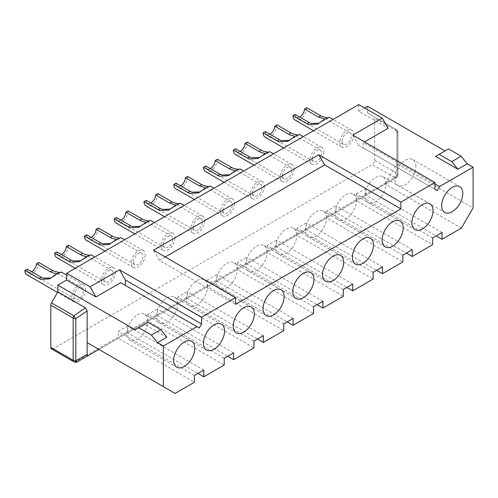 <?xml version="1.0" encoding="UTF-8"?>
<svg xmlns="http://www.w3.org/2000/svg" width="498" height="498" viewBox="0 0 498 498"><rect width="100%" height="100%" fill="white"/><g stroke="black" fill="none" stroke-linecap="round" stroke-linejoin="round"><path stroke-width="0.37" stroke-dasharray="2.49 1.87" d="M120.684 282.671L199.231 328.026M165.23 256.956L159.372 260.336L235.573 304.334M434.879 183.849L363.366 142.565L364.536 141.886M364.654 107.973L358.79 111.359L388.104 128.279M448.48 148.927L435.582 156.372M166.874 337.227L144.601 324.366L135.219 329.782M159.372 260.336L153.508 250.183M434.879 189.265L358.678 145.267L363.366 147.974L363.366 142.565M358.678 145.267L352.814 135.114M74.021 296.073A6.63 3.828 -60 0 1 76.916 289.4A6.63 3.828 -60 0 1 82.027 287.626A6.63 3.828 -60 0 1 83.403 290.664A6.63 3.828 -60 0 1 80.508 297.337A6.63 3.828 -60 0 1 75.397 299.111A6.63 3.828 -60 0 1 74.021 296.073M103.802 278.886A6.63 3.828 -60 0 1 106.697 272.207A6.63 3.828 -60 0 1 111.807 270.433A6.63 3.828 -60 0 1 113.177 273.47A6.63 3.828 -60 0 1 110.282 280.144A6.63 3.828 -60 0 1 105.171 281.918A6.63 3.828 -60 0 1 103.802 278.886M133.576 261.693A6.63 3.828 -60 0 1 136.471 255.02A6.63 3.828 -60 0 1 141.581 253.239A6.63 3.828 -60 0 1 142.957 256.277A6.63 3.828 -60 0 1 140.062 262.95A6.63 3.828 -60 0 1 134.952 264.724A6.63 3.828 -60 0 1 133.576 261.693M163.356 244.499A6.63 3.828 -60 0 1 166.251 237.826A6.63 3.828 -60 0 1 171.362 236.046A6.63 3.828 -60 0 1 172.738 239.084A6.63 3.828 -60 0 1 169.843 245.757A6.63 3.828 -60 0 1 164.732 247.537A6.63 3.828 -60 0 1 163.356 244.499M193.137 227.306A6.63 3.828 -60 0 1 196.031 220.633A6.63 3.828 -60 0 1 201.142 218.852A6.63 3.828 -60 0 1 202.512 221.89A6.63 3.828 -60 0 1 199.617 228.563A6.63 3.828 -60 0 1 194.506 230.344A6.63 3.828 -60 0 1 193.137 227.306M222.911 210.112A6.63 3.828 -60 0 1 225.812 203.439A6.63 3.828 -60 0 1 230.923 201.665A6.63 3.828 -60 0 1 232.292 204.697A6.63 3.828 -60 0 1 229.397 211.376A6.63 3.828 -60 0 1 224.287 213.15A6.63 3.828 -60 0 1 222.911 210.112M252.691 192.919A6.63 3.828 -60 0 1 255.586 186.246A6.63 3.828 -60 0 1 260.697 184.472A6.63 3.828 -60 0 1 262.073 187.509A6.63 3.828 -60 0 1 259.178 194.183A6.63 3.828 -60 0 1 254.067 195.957A6.63 3.828 -60 0 1 252.691 192.919M282.472 175.732A6.63 3.828 -60 0 1 285.366 169.052A6.63 3.828 -60 0 1 290.477 167.278A6.63 3.828 -60 0 1 291.853 170.316A6.63 3.828 -60 0 1 288.952 176.989A6.63 3.828 -60 0 1 283.848 178.763A6.63 3.828 -60 0 1 282.472 175.732M312.252 158.538A6.63 3.828 -60 0 1 315.147 151.865A6.63 3.828 -60 0 1 320.258 150.085A6.63 3.828 -60 0 1 321.627 153.123A6.63 3.828 -60 0 1 318.732 159.796A6.63 3.828 -60 0 1 313.622 161.57A6.63 3.828 -60 0 1 312.252 158.538M342.026 141.345A6.63 3.828 -60 0 1 344.921 134.672A6.63 3.828 -60 0 1 350.032 132.891A6.63 3.828 -60 0 1 351.407 135.929A6.63 3.828 -60 0 1 348.513 142.602A6.63 3.828 -60 0 1 343.402 144.383A6.63 3.828 -60 0 1 342.026 141.345M367.586 106.279L367.586 113.052L396.284 129.617A3.318 3.305 120 0 1 397.927 132.661A3.318 1.917 0 0 0 397.939 132.493A3.318 1.917 0 0 0 396.968 131.136L396.968 173.335A3.318 1.917 -60 0 1 394.628 177.394A3.318 2.695 -171.1 0 0 397.902 175.203A3.318 2.695 -171.1 0 0 397.927 174.86A3.318 1.917 0 0 0 397.939 174.692A3.318 1.917 0 0 0 396.968 173.335L374.62 160.431A3.318 1.917 -60 0 1 372.274 164.496L53.155 348.737A3.318 1.917 -60 0 1 51.493 348.899M374.62 160.431L374.62 118.231L396.968 131.136A3.318 1.917 120 0 0 396.284 129.617L395.225 129.007L396.894 132.07L396.894 163.817L385.172 184.123L395.225 178.321L396.894 175.607L396.894 163.817L473.1 207.815M175.078 393.408L98.878 349.415L396.259 177.724A3.318 3.318 0 0 0 397.877 175.364A3.318 2.695 8.9 0 1 394.597 177.556A3.318 1.917 -120 0 0 396.259 177.724A3.318 3.305 -120 0 0 397.902 175.022A3.318 2.695 8.9 0 1 397.877 175.364L397.902 175.203A3.318 3.318 0 0 0 397.939 174.692L397.939 132.493A3.318 3.318 0 0 0 396.284 129.617L373.936 116.719A3.318 1.917 -60 0 1 374.62 118.231M358.79 104.592L358.79 111.359M85.631 289.375A9.779 5.646 -60 0 1 81.361 299.217A9.779 5.646 -60 0 1 73.822 301.838A9.779 5.646 -60 0 1 71.793 297.362A9.779 5.646 -60 0 1 76.063 287.52A9.779 5.646 -60 0 1 83.602 284.9A9.779 5.646 -60 0 1 85.631 289.375M115.405 272.182A9.779 5.646 -60 0 1 111.135 282.03A9.779 5.646 -60 0 1 103.596 284.651A9.779 5.646 -60 0 1 101.573 280.169A9.779 5.646 -60 0 1 105.844 270.327A9.779 5.646 -60 0 1 113.382 267.706A9.779 5.646 -60 0 1 115.405 272.182M145.186 254.988A9.779 5.646 -60 0 1 140.915 264.836A9.779 5.646 -60 0 1 133.377 267.457A9.779 5.646 -60 0 1 131.354 262.975A9.779 5.646 -60 0 1 135.624 253.133A9.779 5.646 -60 0 1 143.156 250.513A9.779 5.646 -60 0 1 145.186 254.988M174.966 237.795A9.779 5.646 -60 0 1 170.696 247.643A9.779 5.646 -60 0 1 163.157 250.264A9.779 5.646 -60 0 1 161.128 245.788A9.779 5.646 -60 0 1 165.398 235.94A9.779 5.646 -60 0 1 172.937 233.319A9.779 5.646 -60 0 1 174.966 237.795M204.74 220.608A9.779 5.646 -60 0 1 200.47 230.45A9.779 5.646 -60 0 1 192.931 233.07A9.779 5.646 -60 0 1 190.908 228.594A9.779 5.646 -60 0 1 195.179 218.746A9.779 5.646 -60 0 1 202.717 216.126A9.779 5.646 -60 0 1 204.74 220.608M234.521 203.414A9.779 5.646 -60 0 1 230.25 213.256A9.779 5.646 -60 0 1 222.712 215.877A9.779 5.646 -60 0 1 220.689 211.401A9.779 5.646 -60 0 1 224.959 201.553A9.779 5.646 -60 0 1 232.498 198.932A9.779 5.646 -60 0 1 234.521 203.414M264.301 186.221A9.779 5.646 -60 0 1 260.031 196.063A9.779 5.646 -60 0 1 252.492 198.683A9.779 5.646 -60 0 1 250.463 194.208A9.779 5.646 -60 0 1 254.733 184.366A9.779 5.646 -60 0 1 262.272 181.745A9.779 5.646 -60 0 1 264.301 186.221M294.075 169.027A9.779 5.646 -60 0 1 289.805 178.875A9.779 5.646 -60 0 1 282.266 181.496A9.779 5.646 -60 0 1 280.243 177.014A9.779 5.646 -60 0 1 284.514 167.172A9.779 5.646 -60 0 1 292.052 164.552A9.779 5.646 -60 0 1 294.075 169.027M323.856 151.834A9.779 5.646 -60 0 1 319.585 161.682A9.779 5.646 -60 0 1 312.047 164.303A9.779 5.646 -60 0 1 310.024 159.821A9.779 5.646 -60 0 1 314.294 149.979A9.779 5.646 -60 0 1 321.833 147.358A9.779 5.646 -60 0 1 323.856 151.834M353.636 134.641A9.779 5.646 -60 0 1 349.366 144.488A9.779 5.646 -60 0 1 341.827 147.109A9.779 5.646 -60 0 1 339.798 142.627A9.779 5.646 -60 0 1 344.068 132.785A9.779 5.646 -60 0 1 351.607 130.165A9.779 5.646 -60 0 1 353.636 134.641M56.809 273.819L58.123 273.937L51.057 277.94M61.26 272.001L59.25 272.487M329.271 117.267L327.254 117.752M319.062 123.205L326.128 119.203L324.82 119.09M299.491 134.46L297.48 134.946M289.282 140.399L296.347 136.396L295.04 136.284M269.711 151.653L267.7 152.139M259.508 157.592L266.573 153.589L265.26 153.477M239.93 168.847L237.919 169.332M229.727 174.786L236.793 170.783L235.486 170.665M210.156 186.034L208.145 186.526M199.947 191.979L207.012 187.97L205.705 187.858M180.376 203.228L178.365 203.713M170.167 209.172L177.238 205.164L175.925 205.052M150.595 220.421L148.585 220.907M140.392 226.36L147.458 222.357L146.151 222.245M91.041 254.808L89.03 255.293M80.832 260.747L87.903 256.744L86.59 256.632M120.821 237.614L118.81 238.1M110.612 243.553L117.677 239.55L116.37 239.438M38.732 262.434A9.779 5.646 -60 0 1 34.412 272.201A9.779 5.646 -60 0 1 26.923 274.765M27.129 269.138A6.63 3.828 120 0 0 28.498 272.039A6.63 3.828 120 0 0 31.698 271.777M295.133 114.403A6.63 3.828 120 0 0 296.509 117.304A6.63 3.828 120 0 0 299.703 117.042M306.737 107.705A9.779 5.646 -60 0 1 302.417 117.472A9.779 5.646 -60 0 1 294.928 120.037M265.353 131.597A6.63 3.828 120 0 0 266.729 134.497A6.63 3.828 120 0 0 269.928 134.236M276.963 124.898A9.779 5.646 -60 0 1 272.636 134.659A9.779 5.646 -60 0 1 265.154 137.224M235.579 148.79A6.63 3.828 120 0 0 236.948 151.691A6.63 3.828 120 0 0 240.148 151.429M247.182 142.092A9.779 5.646 -60 0 1 242.856 151.853A9.779 5.646 -60 0 1 235.373 154.417M205.799 165.983A6.63 3.828 120 0 0 207.168 168.884A6.63 3.828 120 0 0 210.368 168.623M217.402 159.279A9.779 5.646 -60 0 1 213.082 169.046A9.779 5.646 -60 0 1 205.593 171.611M176.018 183.171A6.63 3.828 120 0 0 177.394 186.078A6.63 3.828 120 0 0 180.593 185.81M187.621 176.473A9.779 5.646 -60 0 1 183.301 186.24A9.779 5.646 -60 0 1 175.819 188.804M146.244 200.364A6.63 3.828 120 0 0 147.613 203.265A6.63 3.828 120 0 0 150.813 203.003M157.847 193.666A9.779 5.646 -60 0 1 153.521 203.433A9.779 5.646 -60 0 1 146.038 205.998M116.464 217.558A6.63 3.828 120 0 0 117.833 220.458A6.63 3.828 120 0 0 121.033 220.197M128.067 210.859A9.779 5.646 -60 0 1 123.747 220.626A9.779 5.646 -60 0 1 116.258 223.191M68.512 245.246A9.779 5.646 -60 0 1 64.186 255.007A9.779 5.646 -60 0 1 56.704 257.572M56.909 251.944A6.63 3.828 120 0 0 58.278 254.845A6.63 3.828 120 0 0 61.478 254.584M98.287 228.053A9.779 5.646 -60 0 1 93.966 237.82A9.779 5.646 -60 0 1 86.484 240.378M86.683 234.751A6.63 3.828 120 0 0 88.059 237.652A6.63 3.828 120 0 0 91.258 237.39M75.677 362.245L75.503 361.641A3.318 1.917 -60 0 1 73.847 361.803M144.601 324.366L148.118 322.337M461.378 228.121L385.172 184.123L365.825 195.291L436.167 235.903M442.031 232.516L365.825 188.524L365.825 195.291L336.05 212.484L406.393 253.096M432.65 237.932L356.45 193.94L356.45 200.706L432.65 244.705M402.876 255.125L326.669 211.127L336.05 205.718L336.05 212.484L306.27 229.678L376.613 270.29M326.669 211.127L326.669 217.9L402.876 261.892M373.095 272.319L296.889 228.321L306.27 222.905L306.27 229.678L276.49 246.871L346.832 287.483M296.889 228.321L296.889 235.093L373.095 279.085M343.315 289.512L267.115 245.514L276.49 240.098L276.49 246.871L246.715 264.058L317.058 304.67M267.115 245.514L267.115 252.281L343.315 296.279M313.541 306.706L237.334 262.707L246.715 257.292L246.715 264.058L216.935 281.252L287.278 321.864M237.334 262.707L237.334 269.474L313.541 313.472M283.76 323.893L207.554 279.901L216.935 274.485L216.935 281.252L187.155 298.445L257.497 339.057M207.554 279.901L207.554 286.667L283.76 330.666M253.98 341.086L177.78 297.094L187.155 291.679L187.155 298.445L157.38 315.639L227.723 356.251M177.78 297.094L177.78 303.861L253.98 347.859M224.206 358.28L147.999 314.282L157.38 308.872L157.38 315.639L127.6 332.832L197.943 373.444M147.999 314.282L147.999 321.054L224.206 365.046M98.878 349.415L396.259 177.724L98.878 349.415L118.219 338.248L194.425 382.24M356.45 193.94L365.825 188.524M127.6 332.832L118.219 338.248L118.219 331.475L127.6 326.059L127.6 332.832M53.155 348.737L75.783 361.623L75.957 362.227M367.586 113.052L395.225 129.007M194.425 375.473L118.219 331.475M203.806 370.058L127.6 326.059M233.581 352.864L157.38 308.872M263.361 335.671L187.155 291.679M293.141 318.483L216.935 274.485M322.916 301.29L246.715 257.292M352.696 284.097L276.49 240.098M382.476 266.903L306.27 222.905M412.251 249.71L336.05 205.718M437.225 190.622L363.366 147.974M147.881 321.123A14.921 8.615 120 0 0 144.794 314.288A14.921 8.615 120 0 0 133.29 318.284A14.921 8.615 120 0 0 126.778 333.305A14.921 8.615 120 0 0 129.872 340.134A14.921 8.615 120 0 0 141.37 336.138A14.921 8.615 120 0 0 147.881 321.123M177.661 303.929A14.921 8.615 120 0 0 174.568 297.094A14.921 8.615 120 0 0 163.07 301.097A14.921 8.615 120 0 0 156.559 316.112A14.921 8.615 120 0 0 159.646 322.941A14.921 8.615 120 0 0 171.144 318.944A14.921 8.615 120 0 0 177.661 303.929M207.436 286.736A14.921 8.615 120 0 0 204.348 279.907A14.921 8.615 120 0 0 192.851 283.904A14.921 8.615 120 0 0 186.333 298.918A14.921 8.615 120 0 0 189.427 305.747A14.921 8.615 120 0 0 200.924 301.751A14.921 8.615 120 0 0 207.436 286.736M237.216 269.543A14.921 8.615 120 0 0 234.128 262.714A14.921 8.615 120 0 0 222.625 266.71A14.921 8.615 120 0 0 216.113 281.725A14.921 8.615 120 0 0 219.207 288.56A14.921 8.615 120 0 0 230.705 284.557A14.921 8.615 120 0 0 237.216 269.543M266.996 252.349A14.921 8.615 120 0 0 263.903 245.52A14.921 8.615 120 0 0 252.405 249.517A14.921 8.615 120 0 0 245.894 264.531A14.921 8.615 120 0 0 248.981 271.366A14.921 8.615 120 0 0 260.479 267.37A14.921 8.615 120 0 0 266.996 252.349M296.777 235.156A14.921 8.615 120 0 0 293.683 228.327A14.921 8.615 120 0 0 282.185 232.323A14.921 8.615 120 0 0 275.674 247.344A14.921 8.615 120 0 0 278.762 254.173A14.921 8.615 120 0 0 290.259 250.177A14.921 8.615 120 0 0 296.777 235.156M326.551 217.968A14.921 8.615 120 0 0 323.463 211.133A14.921 8.615 120 0 0 311.966 215.13A14.921 8.615 120 0 0 305.448 230.151A14.921 8.615 120 0 0 308.542 236.98A14.921 8.615 120 0 0 320.04 232.983A14.921 8.615 120 0 0 326.551 217.968M356.331 200.775A14.921 8.615 120 0 0 353.238 193.94A14.921 8.615 120 0 0 341.74 197.943A14.921 8.615 120 0 0 335.229 212.957A14.921 8.615 120 0 0 338.316 219.786A14.921 8.615 120 0 0 349.82 215.79A14.921 8.615 120 0 0 356.331 200.775M386.112 183.581A14.921 8.615 120 0 0 383.018 176.753A14.921 8.615 120 0 0 371.52 180.749A14.921 8.615 120 0 0 365.009 195.764A14.921 8.615 120 0 0 368.097 202.593A14.921 8.615 120 0 0 379.594 198.596A14.921 8.615 120 0 0 386.112 183.581M415.886 166.388A14.921 8.615 120 0 0 412.798 159.559A14.921 8.615 120 0 0 401.301 163.556A14.921 8.615 120 0 0 394.783 178.57A14.921 8.615 120 0 0 397.877 185.405A14.921 8.615 120 0 0 409.375 181.403A14.921 8.615 120 0 0 415.886 166.388M77.439 361.791A3.318 1.917 60 0 1 75.783 361.623L394.597 177.556L372.274 164.496M396.894 132.07L397.927 132.661L397.927 174.86L396.894 175.607M82.027 287.626L58.191 273.863M61.179 272.169L58.123 273.937M52.713 277.056L49.657 278.818M329.184 117.441L326.128 119.203M320.718 122.327L317.668 124.089M299.404 134.634L296.347 136.396M290.944 139.515L287.888 141.283M269.623 151.822L266.573 153.589M261.164 156.708L258.107 158.476M239.849 169.015L236.793 170.783M231.383 173.902L228.333 175.663M210.069 186.208L207.012 187.97M201.609 191.095L198.553 192.857M180.288 203.402L177.238 205.164M171.829 208.289L168.772 210.05M150.514 220.595L147.458 222.357M142.048 225.482L138.992 227.244M90.953 254.976L87.903 256.744M82.494 259.863L79.437 261.631M120.734 237.789L117.677 239.55M112.268 242.675L109.218 244.437M73.822 301.838L57.525 292.432M75.397 299.111L28.498 272.039M343.402 144.383L296.509 117.304M350.032 132.891L326.196 119.128M341.827 147.109L313.485 130.75M351.607 130.165L333.05 119.452M313.622 161.57L266.729 134.497M320.258 150.085L296.416 136.321M312.047 164.303L283.711 147.937M321.833 147.358L303.276 136.645M283.848 178.763L236.948 151.691M290.477 167.278L266.635 153.515M282.266 181.496L253.93 165.131M292.052 164.552L273.495 153.838M254.067 195.957L207.168 168.884M260.697 184.472L236.861 170.708M252.492 198.683L224.15 182.324M262.272 181.745L243.715 171.026M224.287 213.15L177.394 186.078M230.923 201.665L207.081 187.902M222.712 215.877L194.376 199.517M232.498 198.932L213.941 188.219M194.506 230.344L147.613 203.265M201.142 218.852L177.3 205.095M192.931 233.07L164.595 216.711M202.717 216.126L184.16 205.413M164.732 247.537L117.833 220.458M171.362 236.046L147.526 222.282M163.157 250.264L134.815 233.904M172.937 233.319L154.38 222.606M103.596 284.651L75.26 268.285M113.382 267.706L94.825 256.993M105.171 281.918L58.278 254.845M111.807 270.433L87.965 256.669M133.377 267.457L105.041 251.092M143.156 250.513L124.6 239.799M134.952 264.724L88.059 237.652M141.581 253.239L117.746 239.476M83.602 284.9L66.639 275.101M144.794 314.288L191.686 341.367M129.872 340.134L176.765 367.207M174.568 297.094L221.467 324.173M159.646 322.941L206.546 350.019M204.348 279.907L251.241 306.98M189.427 305.747L236.32 332.826M234.128 262.714L281.021 289.786M219.207 288.56L266.1 315.632M263.903 245.52L310.802 272.593M248.981 271.366L295.88 298.439M293.683 228.327L340.576 255.399M278.762 254.173L325.655 281.246M323.463 211.133L370.356 238.212M308.542 236.98L355.435 264.052M353.238 193.94L400.137 221.019M338.316 219.786L385.215 246.865M383.018 176.753L429.917 203.825M368.097 202.593L414.99 229.671M412.798 159.559L459.691 186.632M397.877 185.405L444.77 212.478"/><path stroke-width="0.75" d="M163.356 346.029L196.884 326.669L199.231 328.026L201.578 323.961L125.372 279.969L119.508 269.81L90.082 286.804L95.946 296.957L66.639 280.032L57.843 285.111L135.219 329.782L138.737 327.752L151.404 335.067L157.493 342.643L163.356 346.029L163.356 386.641L175.078 393.408L194.425 382.24L194.425 375.473L203.806 370.058L203.806 376.824L224.206 365.046L224.206 358.28L233.581 352.864L233.581 359.637L253.98 347.859L253.98 341.086L263.361 335.671L263.361 342.443L283.76 330.666L283.76 323.893L293.141 318.483L293.141 325.25L313.541 313.472L313.541 306.706L322.916 301.29L322.916 308.057L343.315 296.279L343.315 289.512L352.696 284.097L352.696 290.863L373.095 279.085L373.095 272.319L382.476 266.903L382.476 273.67L402.876 261.892L402.876 255.125L412.251 249.71L412.251 256.482L432.65 244.705L432.65 237.932L442.031 232.516L442.031 239.289L461.378 228.121L473.1 207.815L473.1 167.197L439.572 186.557L434.879 183.849M439.572 186.557L437.225 190.622L434.879 189.265L434.879 182.498L400.884 202.126L400.884 208.892L235.573 304.334L235.573 297.567L201.578 317.195L201.578 323.961M194.774 348.195A14.921 8.615 120 0 0 191.686 341.367A14.921 8.615 120 0 0 180.189 345.363A14.921 8.615 120 0 0 173.671 360.378A14.921 8.615 120 0 0 176.765 367.207A14.921 8.615 120 0 0 188.263 363.21A14.921 8.615 120 0 0 194.774 348.195M224.554 331.002A14.921 8.615 120 0 0 221.467 324.173A14.921 8.615 120 0 0 209.963 328.17A14.921 8.615 120 0 0 203.452 343.184A14.921 8.615 120 0 0 206.546 350.019A14.921 8.615 120 0 0 218.043 346.017A14.921 8.615 120 0 0 224.554 331.002M254.335 313.808A14.921 8.615 120 0 0 251.241 306.98A14.921 8.615 120 0 0 239.743 310.976A14.921 8.615 120 0 0 233.232 325.991A14.921 8.615 120 0 0 236.32 332.826A14.921 8.615 120 0 0 247.817 328.829A14.921 8.615 120 0 0 254.335 313.808M284.115 296.615A14.921 8.615 120 0 0 281.021 289.786A14.921 8.615 120 0 0 269.524 293.783A14.921 8.615 120 0 0 263.012 308.804A14.921 8.615 120 0 0 266.1 315.632A14.921 8.615 120 0 0 277.598 311.636A14.921 8.615 120 0 0 284.115 296.615M313.889 279.428A14.921 8.615 120 0 0 310.802 272.593A14.921 8.615 120 0 0 299.304 276.589A14.921 8.615 120 0 0 292.787 291.61A14.921 8.615 120 0 0 295.88 298.439A14.921 8.615 120 0 0 307.378 294.443A14.921 8.615 120 0 0 313.889 279.428M343.67 262.234A14.921 8.615 120 0 0 340.576 255.399A14.921 8.615 120 0 0 329.078 259.402A14.921 8.615 120 0 0 322.567 274.417A14.921 8.615 120 0 0 325.655 281.246A14.921 8.615 120 0 0 337.158 277.249A14.921 8.615 120 0 0 343.67 262.234M373.45 245.041A14.921 8.615 120 0 0 370.356 238.212A14.921 8.615 120 0 0 358.859 242.209A14.921 8.615 120 0 0 352.347 257.223A14.921 8.615 120 0 0 355.435 264.052A14.921 8.615 120 0 0 366.933 260.056A14.921 8.615 120 0 0 373.45 245.041M403.224 227.847A14.921 8.615 120 0 0 400.137 221.019A14.921 8.615 120 0 0 388.639 225.015A14.921 8.615 120 0 0 382.122 240.03A14.921 8.615 120 0 0 385.215 246.865A14.921 8.615 120 0 0 396.713 242.862A14.921 8.615 120 0 0 403.224 227.847M433.005 210.654A14.921 8.615 120 0 0 429.917 203.825A14.921 8.615 120 0 0 418.413 207.822A14.921 8.615 120 0 0 411.902 222.836A14.921 8.615 120 0 0 414.99 229.671A14.921 8.615 120 0 0 426.493 225.675A14.921 8.615 120 0 0 433.005 210.654M462.785 193.461A14.921 8.615 120 0 0 459.691 186.632A14.921 8.615 120 0 0 448.194 190.628A14.921 8.615 120 0 0 441.682 205.649A14.921 8.615 120 0 0 444.77 212.478A14.921 8.615 120 0 0 456.268 208.481A14.921 8.615 120 0 0 462.785 193.461M196.884 326.669L120.684 282.671L95.946 296.957M165.23 256.956L324.677 164.9L400.884 208.892M473.1 167.197L467.236 163.817L457.861 169.233L435.582 156.372L439.099 154.343L451.767 161.651L457.861 169.233M90.082 286.804L66.639 273.265L358.79 104.592L382.24 118.126L388.104 128.279L364.536 141.886M444.963 150.956L367.586 106.279L364.654 107.973M138.737 327.752L148.118 322.337L160.779 329.651L166.874 337.227L157.493 342.643M324.677 164.9L318.813 154.747L153.508 250.183L235.573 297.567M400.884 202.126L318.813 154.747M382.24 118.126L352.814 135.114L434.879 182.498M125.372 285.379L125.372 279.969M201.578 317.195L119.508 269.81M66.639 273.265L66.639 280.032M57.843 285.111L57.843 291.878L51.493 302.871A3.318 1.917 -60 0 0 50.808 305.187L50.808 347.386A3.318 1.917 -60 0 0 51.493 348.899L73.847 361.803A3.318 1.917 -60 0 1 73.156 360.284L50.808 347.386M59.25 272.487L54.575 271.447L52.8 270.557L50.572 271.846L52.346 272.736L56.809 273.819M51.057 277.94L42.971 278.145L27.129 269.138L24.9 270.42L40.743 279.434L49.657 278.824L56.953 273.732L61.26 272.001L66.639 275.101M324.82 119.09L318.577 117.111L320.805 115.829L322.58 116.713L327.254 117.752M313.485 130.75L294.928 120.037A9.779 5.646 -60 0 1 292.905 115.692L308.748 124.699L317.668 124.089L324.957 119.003L329.271 117.267L333.05 119.452M306.973 123.815L309.202 122.527L310.976 123.417L319.062 123.205M295.04 136.284L290.577 135.195L288.803 134.304L291.031 133.022L292.805 133.906L297.48 134.946M283.711 147.937L265.154 137.224A9.779 5.646 -60 0 1 263.131 132.885L278.967 141.893L287.888 141.283L295.177 136.191L299.491 134.46L303.276 136.645M277.199 141.002L279.422 139.72L281.196 140.61L289.282 140.399M265.26 153.477L260.796 152.388L259.022 151.498L261.251 150.209L263.025 151.099L267.7 152.139M253.93 165.131L235.373 154.417A9.779 5.646 -60 0 1 233.35 150.072L249.193 159.086L258.107 158.476L265.403 153.384L269.711 151.653L273.495 153.838M247.419 158.196L249.647 156.914L251.422 157.804L259.508 157.592M235.486 170.665L231.016 169.581L229.242 168.691L231.47 167.403L233.245 168.293L237.919 169.332M224.15 182.324L205.593 171.611A9.779 5.646 -60 0 1 203.57 167.266L219.413 176.28L228.333 175.663L235.622 170.577L239.93 168.847L243.715 171.026M217.638 175.389L219.867 174.101L221.641 174.991L229.727 174.786M205.705 187.858L199.468 185.885L201.69 184.596L203.47 185.486L208.145 186.526M194.376 199.517L175.819 188.804A9.779 5.646 -60 0 1 173.79 184.459L189.632 193.473L198.553 192.857L205.842 187.771L210.156 186.034L213.941 188.219M187.858 192.583L190.087 191.294L191.861 192.184L199.947 191.979M175.925 205.052L169.687 203.078L171.916 201.79L173.69 202.68L178.365 203.713M164.595 216.711L146.038 205.998A9.779 5.646 -60 0 1 144.015 201.653L159.858 210.666L168.772 210.05L176.068 204.964L180.376 203.228L184.16 205.413M158.084 209.776L160.312 208.488L162.08 209.378L170.167 209.172M146.151 222.245L141.681 221.156L139.907 220.265L142.135 218.983L143.91 219.867L148.585 220.907M140.392 226.36L132.306 226.571L130.532 225.681L128.303 226.97L130.078 227.86L138.992 227.244L146.288 222.158L150.595 220.421L154.38 222.606M86.59 256.632L82.126 255.542L66.284 246.529L68.512 245.246L84.355 254.254L89.03 255.293M80.832 260.747L72.745 260.958L70.977 260.068L68.749 261.35L70.523 262.241L79.437 261.631L86.733 256.538L91.041 254.808L94.825 256.993M116.37 239.438L111.907 238.349L96.058 229.335L98.287 228.053L114.135 237.06L118.81 238.1M110.612 243.553L102.526 243.765L100.752 242.875L98.523 244.157L100.297 245.047L109.218 244.437L116.507 239.351L120.821 237.614L124.6 239.799M57.525 292.432L26.923 274.765A9.779 5.646 -60 0 1 24.9 270.42M52.8 270.557L38.732 262.434L36.503 263.722L50.572 271.846M318.577 117.111L304.508 108.994L306.737 107.705L320.805 115.829M292.905 115.692L295.133 114.403L309.202 122.527M288.803 134.304L274.734 126.181L276.963 124.898L291.031 133.022M263.131 132.885L265.353 131.597L279.422 139.72M259.022 151.498L244.954 143.374L247.182 142.092L261.251 150.209M233.35 150.072L235.579 148.79L249.647 156.914M229.242 168.691L215.173 160.568L217.402 159.279L231.47 167.403M203.57 167.266L205.799 165.983L219.867 174.101M199.468 185.885L185.399 177.761L187.621 176.473L201.69 184.596M173.79 184.459L176.018 183.171L190.087 191.294M169.687 203.078L155.619 194.955L157.847 193.666L171.916 201.79M144.015 201.653L146.244 200.364L160.312 208.488M139.907 220.265L125.838 212.148L128.067 210.859L142.135 218.983M68.749 261.35L54.68 253.227L56.909 251.944L70.977 260.068M98.523 244.157L84.455 236.04L86.683 234.751L100.752 242.875M128.303 226.97L114.235 218.846L116.464 217.558L130.532 225.681M31.698 271.777A6.63 3.828 120 0 0 36.503 263.722M299.703 117.042A6.63 3.828 120 0 0 304.508 108.994M269.928 134.236A6.63 3.828 120 0 0 274.734 126.181M240.148 151.429A6.63 3.828 120 0 0 244.954 143.374M210.368 168.623A6.63 3.828 120 0 0 215.173 160.568M180.593 185.81A6.63 3.828 120 0 0 185.399 177.761M150.813 203.003A6.63 3.828 120 0 0 155.619 194.955M121.033 220.197A6.63 3.828 120 0 0 125.838 212.148M134.815 233.904L116.258 223.191A9.779 5.646 -60 0 1 114.235 218.846M75.26 268.285L56.704 257.572A9.779 5.646 -60 0 1 54.68 253.227M61.478 254.584A6.63 3.828 120 0 0 66.284 246.529M105.041 251.092L86.484 240.378A9.779 5.646 -60 0 1 84.455 236.04M91.258 237.39A6.63 3.828 120 0 0 96.058 229.335M163.356 386.641L87.15 342.643L87.15 310.895L85.482 307.839L57.843 291.878M160.779 329.651L151.404 335.067M98.878 349.415L87.15 342.643L87.15 354.433C87.206 355.566 87.766 355.827 88.825 355.217L77.439 361.791A3.318 0.828 60 0 1 76.082 360.826L75.957 362.227A3.318 3.318 0 0 0 77.439 361.791L98.878 349.415L77.439 361.791M436.167 235.903L442.031 239.289M406.393 253.096L412.251 256.482M376.613 270.29L382.476 273.67M346.832 287.483L352.696 290.863M317.058 304.67L322.916 308.057M287.278 321.864L293.141 325.25M257.497 339.057L263.361 342.443M227.723 356.251L233.581 359.637M197.943 373.444L203.806 376.824M50.808 305.187L73.156 318.085A3.318 1.917 0 0 0 75.802 318.639A3.318 0.971 -124.3 0 1 73.847 315.776A3.318 1.917 120 0 0 73.156 318.085L73.156 360.284A3.318 1.917 0 0 0 75.802 360.838L75.957 362.227M439.099 154.343L448.48 148.927L461.148 156.235L467.236 163.817M461.148 156.235L451.767 161.651M41.197 277.255L38.969 278.544M82.581 253.364L80.352 254.652M112.355 236.177L110.133 237.459M85.482 307.839L73.847 315.776L51.493 302.871M87.15 310.895L75.802 318.639L75.802 360.838L87.15 354.433M73.847 361.803A3.318 3.318 0 0 0 75.677 362.245"/></g></svg>
